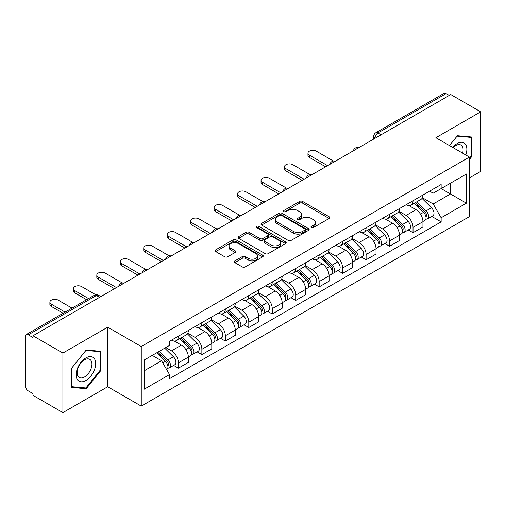 <?xml version="1.0" encoding="UTF-8"?>
<svg xmlns="http://www.w3.org/2000/svg" width="506" height="506" viewBox="0 0 506 506"><rect width="100%" height="100%" fill="white"/><g stroke="black" fill="none" stroke-linecap="round" stroke-linejoin="round"><path stroke-width="0.76" d="M311.399 227.517A1.461 0.841 0 0 0 313.461 227.517L329.147 218.459A2.087 1.208 0 0 0 329.76 217.605A2.087 1.208 0 0 0 329.147 216.758L302.575 201.413A2.087 1.208 0 0 0 299.622 201.413L283.936 210.471A1.461 0.841 0 0 0 283.512 211.065A1.461 0.841 0 0 0 283.936 211.66A1.461 0.841 0 0 0 286.004 211.66L288.034 210.49A6.679 3.858 0 0 1 297.484 210.49L299.697 211.767A6.679 3.858 0 0 1 301.652 214.493A6.679 3.858 0 0 1 299.697 217.226L297.667 218.396A1.461 0.841 0 0 0 297.237 218.99A1.461 0.841 0 0 0 297.667 219.591A1.461 0.841 0 0 0 299.735 219.591L301.766 218.415A6.679 3.858 0 0 1 311.209 218.415L313.423 219.693A6.679 3.858 0 0 1 315.383 222.425A6.679 3.858 0 0 1 313.423 225.151L311.399 226.321A1.461 0.841 0 0 0 310.969 226.916A1.461 0.841 0 0 0 311.399 227.517L311.399 226.321M234.816 260.906A2.087 1.208 0 0 0 234.202 261.754A2.087 1.208 0 0 0 234.816 262.608L242.273 266.915A2.087 1.208 0 0 0 245.227 266.915L262.646 256.858A2.087 1.208 0 0 0 263.253 256.004A2.087 1.208 0 0 0 262.646 255.15L236.068 239.812A2.087 1.208 0 0 0 233.121 239.812L215.701 249.869A2.087 1.208 0 0 0 215.088 250.717A2.087 1.208 0 0 0 215.701 251.571L224.702 256.77A2.087 1.208 0 0 0 227.656 256.77L235.113 252.469A2.087 1.208 0 0 0 235.72 251.615A2.087 1.208 0 0 0 235.113 250.761L230.647 248.18A5.585 3.226 0 0 1 229.009 245.903A5.585 3.226 0 0 1 232.456 242.924A5.585 3.226 0 0 1 238.541 243.626L256.036 253.721A5.585 3.226 0 0 1 257.674 256.004A5.585 3.226 0 0 1 254.227 258.983A5.585 3.226 0 0 1 248.136 258.281L245.227 256.599A2.087 1.208 0 0 0 242.273 256.599L234.816 260.906L234.816 262.608M141.256 346.534L107.715 327.173L62.902 353.049L32.972 335.769L450.77 94.552L480.7 111.832L435.881 137.708L469.423 157.069L141.256 346.534L141.256 406.103L469.423 216.638L469.423 157.069M288.18 240.407A2.087 1.208 0 0 0 291.133 240.407L308.552 230.35A2.087 1.208 0 0 0 309.166 229.496A2.087 1.208 0 0 0 308.552 228.642L281.981 213.304A2.087 1.208 0 0 0 279.027 213.304L261.608 223.361A2.087 1.208 0 0 0 261.001 224.215A2.087 1.208 0 0 0 261.608 225.062L288.18 240.407M257.099 227.833A1.461 0.841 0 0 1 258.585 228.035L258.585 226.302L285.599 241.9A2.087 1.208 0 0 1 286.213 242.747A2.087 1.208 0 0 1 285.599 243.601L268.18 253.658A2.087 1.208 0 0 1 265.226 253.658L238.655 238.32L238.655 236.612A2.087 1.208 0 0 0 238.041 237.466A2.087 1.208 0 0 0 238.655 238.32M238.655 236.612L246.112 232.311A2.087 1.208 0 0 1 249.06 232.311L259.837 238.528A2.087 1.208 0 0 0 262.791 238.528L267.737 235.676A2.087 1.208 0 0 0 268.351 234.822A2.087 1.208 0 0 0 267.737 233.974L256.517 227.491A1.461 0.841 0 0 1 256.087 226.897A1.461 0.841 0 0 1 256.991 226.119A1.461 0.841 0 0 1 258.585 226.302M62.902 353.049L62.902 412.611L32.972 395.331L32.972 393.598L28.311 390.904A4.257 2.454 -120 0 1 25.3 385.698L25.3 336.547A4.257 2.454 -120 0 1 26.179 334.599L94.312 295.27A4.257 2.454 60 0 1 96.437 295.479L28.311 334.814A4.257 2.454 -120 0 0 26.179 334.599M469.423 177.91L480.7 171.401L480.7 111.832M62.902 412.611L107.715 386.736L141.256 406.103M32.972 335.769L32.972 337.502L28.311 334.814M381.138 134.754L377.982 132.933A4.257 2.454 60 0 0 375.85 132.724L443.983 93.389A4.257 2.454 60 0 1 446.109 93.597L377.982 132.933A4.257 2.454 120 0 0 374.971 138.144L374.971 138.315M449.265 95.419L446.109 93.597M413.022 200.749A9.785 5.648 60 0 1 410.992 205.139L420.922 199.408A9.785 5.648 -120 0 0 422.946 195.019M398.937 211.28L406.103 215.423A9.785 5.648 60 0 1 413.022 227.403L422.946 221.672A9.785 5.648 -120 0 0 416.027 209.693L408.924 205.588M422.946 221.672L422.946 226.973L413.022 232.703L408.26 229.952M410.992 205.139A9.785 5.648 60 0 1 406.179 204.696M413.022 227.403L413.022 232.703M389.557 214.291A9.785 5.648 60 0 1 387.533 218.687L397.457 212.95A9.785 5.648 -120 0 0 399.487 208.561M384.8 243.5L389.557 246.245L399.487 240.514L399.487 235.22A9.785 5.648 -120 0 0 392.567 223.235L385.464 219.136M387.533 218.687A9.785 5.648 60 0 1 382.719 218.244M375.471 224.828L382.644 228.965A9.785 5.648 60 0 1 389.557 240.951L389.557 246.245M366.097 227.839A9.785 5.648 60 0 1 364.073 232.229L373.997 226.498A9.785 5.648 -120 0 0 376.021 222.109M361.341 257.042L366.097 259.793L376.021 254.063L376.021 248.762A9.785 5.648 -120 0 0 369.108 236.783L361.999 232.678M364.073 232.229A9.785 5.648 60 0 1 359.254 231.786M352.012 238.37L359.178 242.513A9.785 5.648 60 0 1 366.097 254.493L366.097 259.793M342.638 241.381A9.785 5.648 60 0 1 340.608 245.777L350.538 240.046A9.785 5.648 -120 0 0 352.562 235.651M337.875 270.59L342.638 273.335L352.562 267.604L352.562 262.31A9.785 5.648 -120 0 0 345.642 250.325L338.539 246.226M340.608 245.777A9.785 5.648 60 0 1 335.794 245.334M328.546 251.918L335.718 256.055A9.785 5.648 60 0 1 342.638 268.041L342.638 273.335M319.172 254.929A9.785 5.648 60 0 1 317.148 259.319L327.072 253.588A9.785 5.648 -120 0 0 329.102 249.199M314.416 284.138L319.172 286.883L329.102 281.153L329.102 275.852A9.785 5.648 -120 0 0 322.183 263.873L315.08 259.768M317.148 259.319A9.785 5.648 60 0 1 312.328 258.882M305.086 265.467L312.259 269.603A9.785 5.648 60 0 1 319.172 281.589L319.172 286.883M295.713 268.477A9.785 5.648 60 0 1 293.689 272.867L303.613 267.136A9.785 5.648 -120 0 0 305.637 262.74M290.956 297.68L295.713 300.431L305.637 294.694L305.637 289.4A9.785 5.648 -120 0 0 298.723 277.421L291.614 273.316M293.689 272.867A9.785 5.648 60 0 1 288.869 272.424M281.627 279.008L288.793 283.151A9.785 5.648 60 0 1 295.713 295.131L295.713 300.431M272.253 282.019A9.785 5.648 60 0 1 270.223 286.409L280.153 280.678A9.785 5.648 -120 0 0 282.177 276.289M267.491 311.228L272.253 313.973L282.177 308.243L282.177 302.949A9.785 5.648 -120 0 0 275.258 290.963L268.155 286.864M270.223 286.409A9.785 5.648 60 0 1 265.41 285.972M258.161 292.557L265.334 296.693A9.785 5.648 60 0 1 272.253 308.679L272.253 313.973M248.788 295.567A9.785 5.648 60 0 1 246.764 299.957L256.687 294.226A9.785 5.648 -120 0 0 258.718 289.837M244.031 324.77L248.788 327.521L258.718 321.791L258.718 316.49A9.785 5.648 -120 0 0 251.798 304.511L244.689 300.406M246.764 299.957A9.785 5.648 60 0 1 241.944 299.514M234.702 306.098L241.868 310.241A9.785 5.648 60 0 1 248.788 322.221L248.788 327.521M225.328 309.109A9.785 5.648 60 0 1 223.298 313.505L233.228 307.774A9.785 5.648 -120 0 0 235.252 303.379M220.565 338.318L225.328 341.063L235.252 335.333L235.252 330.038A9.785 5.648 -120 0 0 228.332 318.053L221.23 313.954M223.298 313.505A9.785 5.648 60 0 1 218.484 313.062M211.242 319.647L218.409 323.783A9.785 5.648 60 0 1 225.328 335.769L225.328 341.063M201.862 322.657A9.785 5.648 60 0 1 199.838 327.047L209.762 321.316A9.785 5.648 -120 0 0 211.793 316.927M197.106 351.86L201.862 354.611L211.793 348.881L211.793 343.58A9.785 5.648 -120 0 0 204.873 331.601L197.77 327.496M199.838 327.047A9.785 5.648 60 0 1 195.025 326.604M187.777 333.195L194.949 337.331A9.785 5.648 60 0 1 201.862 349.311L201.862 354.611M178.403 336.199A9.785 5.648 60 0 1 176.379 340.595L186.303 334.864A9.785 5.648 -120 0 0 188.327 330.469M173.647 365.408L178.403 368.153L188.327 362.422L188.327 357.128A9.785 5.648 -120 0 0 181.414 345.143L174.304 341.044M176.379 340.595A9.785 5.648 60 0 1 171.559 340.152M165.772 347.578L171.483 350.879A9.785 5.648 60 0 1 178.403 362.859L178.403 368.153M429.638 191.154L433.174 193.191L466.412 174.001L450.473 183.204L450.473 193.975L433.174 203.962L422.396 197.738M144.261 370.759L161.559 360.778L169.529 374.579L144.261 389.171L144.261 359.994L169.529 345.408L169.529 341.322L441.143 184.507L441.143 188.593L466.412 203.178L441.143 217.763L433.174 203.962M466.412 174.001L466.412 203.178M169.529 374.579L169.529 378.665L441.143 221.849L441.143 217.763M469.423 159.46L471.902 156.373L471.902 137.018L457.386 135.722L449.48 145.557M107.715 327.173L107.715 386.736M71.7 387.425L86.21 388.722L100.726 370.67L100.726 351.316L86.21 350.019L71.7 368.077L71.7 387.425M161.559 360.778L152.236 355.389M431.726 216.41L441.143 221.849M471.149 155.937L471.902 156.373M84.679 387.836L86.21 388.722M99.973 370.234L100.726 370.67M311.981 227.719L313.423 226.884A6.679 3.858 0 0 0 315.383 224.158L315.383 222.425M301.652 214.493L301.652 216.233A6.679 3.858 0 0 1 299.697 218.959L298.249 219.794M329.121 218.478L302.575 203.153A2.087 1.208 0 0 0 299.622 203.153L284.524 211.869M308.527 230.363L281.981 215.037A2.087 1.208 0 0 0 279.027 215.037L261.64 225.081M304.865 230.091A1.461 0.841 0 0 0 305.289 229.496A1.461 0.841 0 0 0 304.865 228.902L281.538 215.436A1.461 0.841 0 0 0 279.47 215.436L277.332 216.669A6.679 3.858 0 0 0 275.378 219.395A6.679 3.858 0 0 0 277.332 222.121L293.278 231.331A6.679 3.858 0 0 0 302.721 231.331L304.865 230.091L304.865 231.83A1.461 0.841 0 0 0 305.289 231.236L305.289 229.496M275.378 219.395L275.378 221.135A6.679 3.858 0 0 0 277.332 223.861L277.332 222.121M304.865 231.83L302.721 233.064A6.679 3.858 0 0 1 293.278 233.064L277.332 223.861M238.68 238.332L246.112 234.044L246.112 232.311M268.351 234.822L268.351 236.561A2.087 1.208 0 0 1 267.737 237.415L262.791 240.268A2.087 1.208 0 0 1 259.837 240.268L249.06 234.044A2.087 1.208 0 0 0 246.112 234.044M258.585 228.035L285.574 243.62M271.02 244.986A5.585 3.226 0 0 0 277.105 245.688A5.585 3.226 0 0 0 280.552 242.709A5.585 3.226 0 0 0 278.92 240.426L272.753 236.871A2.087 1.208 0 0 0 269.806 236.871L264.859 239.724A2.087 1.208 0 0 0 264.246 240.578A2.087 1.208 0 0 0 264.859 241.432L271.02 244.986L271.02 246.726A5.585 3.226 0 0 0 277.105 247.421A5.585 3.226 0 0 0 280.552 244.442L280.552 242.709M264.246 240.578L264.246 242.311A2.087 1.208 0 0 0 264.859 243.165L264.859 241.432M271.02 246.726L264.859 243.165M257.674 256.004L257.674 257.737A5.585 3.226 0 0 1 254.227 260.716A5.585 3.226 0 0 1 248.136 260.021L245.227 258.338A2.087 1.208 0 0 0 242.273 258.338L234.841 262.627M229.009 245.903L229.009 247.643A5.585 3.226 0 0 0 230.647 249.92L230.647 248.18M235.081 252.481L230.647 249.92M262.614 256.871L236.068 241.545A2.087 1.208 0 0 0 233.121 241.545L215.727 251.59L215.701 249.869M414.281 203.241L423.528 212.356A5.319 3.068 60 0 1 424.932 220.331L422.946 221.476M416.128 205.056L420.043 207.321M333.403 161.028L316.32 151.167A4.889 2.827 -0 0 0 310.988 150.554A4.889 2.827 -0 0 0 307.964 153.166A4.889 2.827 -0 0 0 309.4 155.159L327.597 165.664M415.312 202.647L425.432 212.634A2.555 1.474 60 0 1 426.103 216.46A2.555 1.474 60 0 1 425.869 216.549M416.843 201.761L426.084 210.882A5.319 3.068 60 0 1 427.488 218.851A5.319 3.068 60 0 1 425.881 219.022M422.01 198.396L431.498 207.757A5.319 3.068 60 0 1 432.902 215.727L427.488 218.851M325.643 166.797L309.4 157.417A4.889 2.827 180 0 1 307.964 155.424L307.964 153.166M390.822 216.783L400.063 225.904A5.319 3.068 60 0 1 401.467 233.873L399.487 235.018M392.669 218.605L396.584 220.863M309.938 174.576L292.854 164.709A4.889 2.827 -0 0 0 287.522 164.102A4.889 2.827 -0 0 0 284.505 166.708A4.889 2.827 -0 0 0 285.934 168.707L304.131 179.213M391.846 216.195L401.966 226.176A2.555 1.474 60 0 1 402.643 230.002A2.555 1.474 60 0 1 402.409 230.097M393.377 215.309L402.624 224.43A5.319 3.068 60 0 1 404.022 232.399A5.319 3.068 60 0 1 402.422 232.57M398.551 211.944L408.038 221.299A5.319 3.068 60 0 1 409.436 229.275L404.022 232.399M302.177 180.338L285.934 170.965A4.889 2.827 180 0 1 284.505 168.966L284.505 166.708M367.362 230.331L376.603 239.452A5.319 3.068 60 0 1 378.007 247.421L376.021 248.566M369.203 232.146L373.124 234.411M286.478 188.124L269.394 178.257A4.889 2.827 -0 0 0 264.062 177.644A4.889 2.827 -0 0 0 261.039 180.256A4.889 2.827 -0 0 0 262.475 182.255L280.672 192.761M368.387 229.737L378.507 239.724A2.555 1.474 60 0 1 379.177 243.55A2.555 1.474 60 0 1 378.95 243.645M369.918 228.857L379.158 237.972A5.319 3.068 60 0 1 380.563 245.948A5.319 3.068 60 0 1 378.956 246.118M375.091 225.493L384.573 234.847A5.319 3.068 60 0 1 385.977 242.817L380.563 245.948M278.717 193.887L262.475 184.507A4.889 2.827 180 0 1 261.039 182.514L261.039 180.256M465.805 154.981A13.826 7.982 120 0 0 465.552 144.368A13.826 7.982 120 0 0 452.661 147.391M462.636 153.154A10.468 6.04 120 0 0 462.13 146.133A10.468 6.04 120 0 0 460.953 145.045A10.468 6.04 120 0 0 453.085 147.638M449.511 145.576L457.089 136.152L471.149 137.404L471.149 156.158L469.423 158.308M470.219 136.867L471.149 137.404M94.375 358.665A13.826 7.982 120 0 0 81.023 362.245A13.826 7.982 120 0 0 77.443 379.728A13.826 7.982 120 0 0 90.795 376.154A13.826 7.982 120 0 0 94.375 358.665M90.947 360.43A10.468 6.04 120 0 0 89.771 359.342A10.468 6.04 120 0 0 80.03 364.225A10.468 6.04 120 0 0 78.126 376.382A10.468 6.04 120 0 0 79.303 377.47A10.468 6.04 120 0 0 89.043 372.587A10.468 6.04 120 0 0 90.947 360.43M85.912 387.95L71.846 386.692L71.846 367.944L85.912 350.449L99.973 351.702L99.973 370.455L85.912 387.95M99.037 351.164L99.973 351.702M343.897 243.879L353.144 252.994A5.319 3.068 60 0 1 354.542 260.969L352.562 262.114M345.743 245.695L349.659 247.959M263.019 201.666L245.929 191.806A4.889 2.827 -0 0 0 240.603 191.192A4.889 2.827 -0 0 0 237.58 193.798A4.889 2.827 -0 0 0 239.015 195.797L257.212 206.303M344.921 243.285L355.048 253.272A2.555 1.474 60 0 1 355.718 257.099A2.555 1.474 60 0 1 355.484 257.187M346.458 242.399L355.699 251.52A5.319 3.068 60 0 1 357.103 259.489A5.319 3.068 60 0 1 355.497 259.66M351.626 239.034L361.113 248.395A5.319 3.068 60 0 1 362.517 256.365L357.103 259.489M255.258 207.435L239.015 198.055A4.889 2.827 180 0 1 237.58 196.056L237.58 193.798M320.437 257.421L329.678 266.542A5.319 3.068 60 0 1 331.082 274.511L329.096 275.656M322.278 259.243L326.199 261.501M239.553 215.214L222.469 205.347A4.889 2.827 -0 0 0 217.137 204.734A4.889 2.827 -0 0 0 214.12 207.346A4.889 2.827 -0 0 0 215.55 209.345L233.747 219.851M321.462 256.833L331.582 266.814A2.555 1.474 60 0 1 332.259 270.64A2.555 1.474 60 0 1 332.025 270.735M322.992 255.947L332.233 265.062A5.319 3.068 60 0 1 333.637 273.038A5.319 3.068 60 0 1 332.031 273.208M328.166 252.583L337.654 261.937A5.319 3.068 60 0 1 339.052 269.913L333.637 273.038M231.792 220.977L215.55 211.603A4.889 2.827 180 0 1 214.12 209.604L214.12 207.346M296.978 270.969L306.219 280.084A5.319 3.068 60 0 1 307.623 288.059L305.637 289.204M298.818 272.785L302.733 275.049M216.094 228.756L199.01 218.896A4.889 2.827 -0 0 0 193.678 218.282A4.889 2.827 -0 0 0 190.654 220.894A4.889 2.827 -0 0 0 192.09 222.887L210.287 233.392M298.002 270.375L308.122 280.362A2.555 1.474 60 0 1 308.793 284.189A2.555 1.474 60 0 1 308.565 284.277M299.533 269.489L308.774 278.61A5.319 3.068 60 0 1 310.178 286.579A5.319 3.068 60 0 1 308.571 286.75M304.707 266.124L314.188 275.485A5.319 3.068 60 0 1 315.592 283.455L310.178 286.579M208.333 234.525L192.09 225.145A4.889 2.827 180 0 1 190.654 223.146L190.654 220.894M273.512 284.511L282.759 293.632A5.319 3.068 60 0 1 284.157 301.601L282.177 302.746M275.359 286.333L279.274 288.591M192.628 242.304L175.544 232.437A4.889 2.827 -0 0 0 170.212 231.83A4.889 2.827 -0 0 0 167.195 234.436A4.889 2.827 -0 0 0 168.631 236.435L186.828 246.941M274.537 283.923L284.657 293.904A2.555 1.474 60 0 1 285.333 297.73A2.555 1.474 60 0 1 285.099 297.825M276.067 283.037L285.314 292.158A5.319 3.068 60 0 1 286.719 300.128A5.319 3.068 60 0 1 285.112 300.298M281.241 279.673L290.729 289.027A5.319 3.068 60 0 1 292.133 297.003L286.719 300.128M184.867 248.066L168.631 238.693A4.889 2.827 180 0 1 167.195 236.694L167.195 234.436M250.053 298.059L259.293 307.174A5.319 3.068 60 0 1 260.698 315.149L258.711 316.294M251.893 299.875L255.815 302.139M169.168 255.846L152.085 245.986A4.889 2.827 -0 0 0 146.753 245.372A4.889 2.827 -0 0 0 143.736 247.984A4.889 2.827 -0 0 0 145.165 249.977L163.362 260.489M251.077 297.465L261.197 307.452A2.555 1.474 60 0 1 261.874 311.279A2.555 1.474 60 0 1 261.64 311.373M252.608 296.579L261.849 305.7A5.319 3.068 60 0 1 263.253 313.676A5.319 3.068 60 0 1 261.646 313.846M257.782 293.221L267.263 302.575A5.319 3.068 60 0 1 268.667 310.545L263.253 313.676M161.408 261.615L145.165 252.235A4.889 2.827 180 0 1 143.736 250.242L143.736 247.984M226.587 311.601L235.834 320.722A5.319 3.068 60 0 1 237.238 328.691L235.252 329.842M228.434 313.423L232.349 315.687M145.709 269.394L128.625 259.534A4.889 2.827 -0 0 0 123.293 258.92A4.889 2.827 -0 0 0 120.27 261.526A4.889 2.827 -0 0 0 121.706 263.525L139.903 274.031M227.618 311.013L237.738 321A2.555 1.474 60 0 1 238.408 324.827A2.555 1.474 60 0 1 238.174 324.915M229.148 310.127L238.389 319.248A5.319 3.068 60 0 1 239.793 327.218A5.319 3.068 60 0 1 238.187 327.388M234.316 306.762L243.803 316.117A5.319 3.068 60 0 1 245.208 324.093L239.793 327.218M137.948 275.163L121.706 265.783A4.889 2.827 180 0 1 120.27 263.784L120.27 261.526M203.127 325.149L212.368 334.27A5.319 3.068 60 0 1 213.772 342.239L211.786 343.384M204.974 326.971L208.889 329.229M122.243 282.943L105.159 273.076A4.889 2.827 -0 0 0 99.827 272.462A4.889 2.827 -0 0 0 96.81 275.074A4.889 2.827 -0 0 0 98.24 277.073L116.437 287.579M204.152 324.555L214.272 334.542A2.555 1.474 60 0 1 214.949 338.369A2.555 1.474 60 0 1 214.715 338.463M205.683 323.676L214.93 332.79A5.319 3.068 60 0 1 216.328 340.766A5.319 3.068 60 0 1 214.721 340.936M210.857 320.311L220.344 329.665A5.319 3.068 60 0 1 221.742 337.635L216.328 340.766M114.482 288.705L98.24 279.331A4.889 2.827 180 0 1 96.81 277.332L96.81 275.074M179.668 338.697L188.909 347.812A5.319 3.068 60 0 1 190.313 355.788L188.327 356.932M181.509 340.513L185.43 342.777M95.773 294.751L81.7 286.624A4.889 2.827 -0 0 0 76.368 286.01A4.889 2.827 -0 0 0 73.345 288.622A4.889 2.827 -0 0 0 74.78 290.615L88.575 298.578M180.693 338.103L190.813 348.09A2.555 1.474 60 0 1 191.483 351.917A2.555 1.474 60 0 1 191.255 352.005M182.223 337.217L191.464 346.338A5.319 3.068 60 0 1 192.868 354.308A5.319 3.068 60 0 1 191.262 354.478M187.397 333.852L196.878 343.213A5.319 3.068 60 0 1 198.282 351.183L192.868 354.308M86.621 299.71L74.78 292.873A4.889 2.827 180 0 1 73.345 290.874L73.345 288.622M156.752 352.783L165.449 361.36A5.319 3.068 60 0 1 166.847 369.329L166.588 369.481M158.049 354.061L161.964 356.319M72.029 308.129L58.234 300.166A4.889 2.827 -0 0 0 52.909 299.558A4.889 2.827 -0 0 0 49.885 302.164A4.889 2.827 -0 0 0 51.321 304.163L65.11 312.126M157.777 352.189L167.353 361.632A2.555 1.474 60 0 1 168.024 365.458A2.555 1.474 60 0 1 167.79 365.553M159.308 351.309L168.005 359.88A5.319 3.068 60 0 1 169.409 367.856A5.319 3.068 60 0 1 167.802 368.026M164.722 348.179L173.419 356.755A5.319 3.068 60 0 1 174.823 364.731L169.409 367.856M63.155 313.252L51.321 306.421A4.889 2.827 180 0 1 49.885 304.422L49.885 302.164M375.123 138.227L374.971 138.144A4.257 2.454 0 0 1 373.725 136.405L373.725 139.036M201.862 349.311L211.793 343.58M225.328 335.769L235.252 330.038M248.788 322.221L258.718 316.49M272.253 308.679L282.177 302.949M295.713 295.131L305.637 289.4M319.172 281.589L329.102 275.852M342.638 268.041L352.562 262.31M366.097 254.493L376.021 248.762M389.557 240.951L399.487 235.22M178.403 362.859L188.327 357.128M171.483 350.879L181.414 345.143M194.949 337.331L204.873 331.601M218.409 323.783L228.332 318.053M241.868 310.241L251.798 304.511M265.334 296.693L275.258 290.963M288.793 283.151L298.723 277.421M312.259 269.603L322.183 263.873M335.718 256.055L345.642 250.325M359.178 242.513L369.108 236.783M382.644 228.965L392.567 223.235M406.103 215.423L416.027 209.693M358.463 147.847A4.257 2.454 120 0 0 356.585 148.928M335.004 161.389A4.257 2.454 120 0 0 333.125 162.477M311.538 174.937A4.257 2.454 120 0 0 309.666 176.018M288.078 188.479A4.257 2.454 120 0 0 286.2 189.567M264.619 202.027A4.257 2.454 120 0 0 262.74 203.115M241.153 215.575A4.257 2.454 120 0 0 239.275 216.657M217.694 229.117A4.257 2.454 120 0 0 215.815 230.205M194.234 242.665A4.257 2.454 120 0 0 192.356 243.747M170.769 256.207A4.257 2.454 120 0 0 168.89 257.295M147.309 269.755A4.257 2.454 120 0 0 145.431 270.836M123.843 283.303A4.257 2.454 120 0 0 121.965 284.385M99.593 297.3L96.437 295.479A4.257 2.454 120 0 1 98.562 295.27A4.257 4.257 0 0 0 94.312 295.27M313.423 226.884L313.423 225.151M297.667 219.591L297.667 218.396M299.697 218.959L299.697 217.226M283.936 211.66L283.936 210.471M299.622 203.153L299.622 201.413M302.575 203.153L302.575 201.413M329.147 218.459L329.147 216.758M261.608 225.062L261.608 223.361M279.027 215.037L279.027 213.304M281.981 215.037L281.981 213.304M308.552 230.35L308.552 228.642M293.278 233.064L293.278 231.331M302.721 233.064L302.721 231.331M249.06 234.044L249.06 232.311M259.837 240.268L259.837 238.528M262.791 240.268L262.791 238.528M267.737 237.415L267.737 235.676M285.599 243.601L285.599 241.9M242.273 258.338L242.273 256.599M245.227 258.338L245.227 256.599M248.136 260.021L248.136 258.281M235.113 252.469L235.113 250.761M233.121 241.545L233.121 239.812M236.068 241.545L236.068 239.812M262.646 256.858L262.646 255.15M423.528 212.356L420.473 214.12M426.634 215.29L425.672 215.847M431.498 207.757L426.084 210.882M309.4 157.417L309.4 155.159M400.063 225.904L397.014 227.668M403.168 228.838L402.213 229.389M408.038 221.299L402.624 224.43M285.934 170.965L285.934 168.707M376.603 239.452L373.548 241.21M379.709 242.38L378.754 242.937M384.573 234.847L379.158 237.972M262.475 184.507L262.475 182.255M353.144 252.994L350.089 254.758M356.249 255.928L355.288 256.479M361.113 248.395L355.699 251.52M239.015 198.055L239.015 195.797M329.678 266.542L326.623 268.3M332.784 269.47L331.828 270.027M337.654 261.937L332.233 265.062M215.55 211.603L215.55 209.345M306.219 280.084L303.164 281.848M309.324 283.018L308.363 283.575M314.188 275.485L308.774 278.61M192.09 225.145L192.09 222.887M282.759 293.632L279.704 295.396M285.865 296.567L284.903 297.117M290.729 289.027L285.314 292.158M168.631 238.693L168.631 236.435M259.293 307.174L256.238 308.938M262.399 310.108L261.444 310.665M267.263 302.575L261.849 305.7M145.165 252.235L145.165 249.977M235.834 320.722L232.779 322.486M238.94 323.657L237.978 324.207M243.803 316.117L238.389 319.248M121.706 265.783L121.706 263.525M212.368 334.27L209.32 336.028M215.474 337.198L214.519 337.755M220.344 329.665L214.93 332.79M98.24 279.331L98.24 277.073M188.909 347.812L185.854 349.576M192.014 350.747L191.053 351.297M196.878 343.213L191.464 346.338M74.78 292.873L74.78 290.615M165.449 361.36L162.787 362.897M168.555 364.295L167.594 364.845M173.419 356.755L168.005 359.88M51.321 306.421L51.321 304.163M358.824 147.638A4.257 4.257 0 0 0 353.365 150.788M335.364 161.18A4.257 4.257 0 0 0 329.906 164.336M311.905 174.728A4.257 4.257 0 0 0 306.446 177.878M288.439 188.276A4.257 4.257 0 0 0 282.98 191.426M264.98 201.818A4.257 4.257 0 0 0 259.521 204.968M241.514 215.366A4.257 4.257 0 0 0 236.062 218.516M218.054 228.908A4.257 4.257 0 0 0 212.596 232.064M194.595 242.456A4.257 4.257 0 0 0 189.136 245.606M171.129 255.998A4.257 4.257 0 0 0 165.671 259.154M147.67 269.546A4.257 4.257 0 0 0 142.211 272.696M124.21 283.094A4.257 4.257 0 0 0 118.752 286.244M100.839 296.579L98.562 295.27M375.85 132.724A4.257 4.257 0 0 0 373.725 136.405"/></g></svg>
